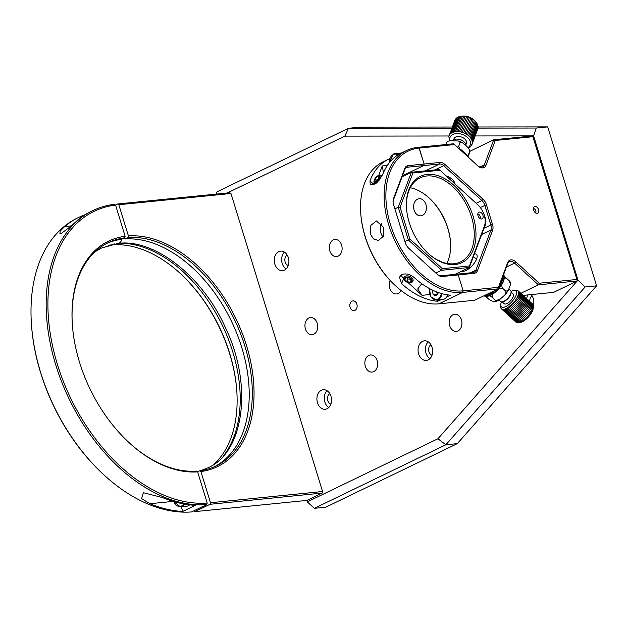 <?xml version="1.0" encoding="UTF-8"?>
<svg xmlns="http://www.w3.org/2000/svg" width="628" height="628" viewBox="0 0 628 628"><rect width="100%" height="100%" fill="white"/><g stroke="black" fill="none" stroke-linecap="round" stroke-linejoin="round"><path stroke-width="0.94" d="M184.53 504.103A8.596 6.374 84.3 0 1 182.034 506.411A8.596 6.374 84.3 0 1 180.401 506.882L186.626 506.254A8.596 6.374 -95.7 0 0 188.251 505.791A8.596 6.374 -95.7 0 0 189.609 504.857M356.853 304.133A4.906 3.642 84.3 0 1 353.972 310.648A4.906 3.642 84.3 0 1 350.11 307.39A4.906 3.642 84.3 0 1 352.991 300.875A4.906 3.642 84.3 0 1 356.853 304.133M390.169 280.488A8.596 6.374 -95.7 0 0 389.729 288.244A8.596 6.374 -95.7 0 0 396.48 293.943A8.596 6.374 -95.7 0 0 401.002 290.474M365.347 366.367A8.596 6.374 -95.7 0 0 372.106 372.066A8.596 6.374 -95.7 0 0 377.145 360.66A8.596 6.374 -95.7 0 0 370.394 354.969A8.596 6.374 -95.7 0 0 365.347 366.367M329.81 250.862A8.596 6.374 -95.7 0 0 336.569 256.562A8.596 6.374 -95.7 0 0 341.616 245.156A8.596 6.374 -95.7 0 0 334.857 239.456A8.596 6.374 -95.7 0 0 329.81 250.862M305.436 328.986A8.596 6.374 -95.7 0 0 312.187 334.677A8.596 6.374 -95.7 0 0 317.234 323.279A8.596 6.374 -95.7 0 0 310.475 317.58A8.596 6.374 -95.7 0 0 305.436 328.986M414.103 210.129A8.596 6.374 -95.7 0 0 420.862 215.828A8.596 6.374 -95.7 0 0 425.91 204.422A8.596 6.374 -95.7 0 0 419.151 198.723A8.596 6.374 -95.7 0 0 414.103 210.129M449.64 325.634A8.596 6.374 -95.7 0 0 456.399 331.333A8.596 6.374 -95.7 0 0 461.439 319.927A8.596 6.374 -95.7 0 0 454.68 314.228A8.596 6.374 -95.7 0 0 449.64 325.634M430.973 344.78A5.526 4.098 -95.7 0 0 428.948 351.719A5.526 4.098 -95.7 0 0 432.025 355.244M418.633 353.886A9.82 7.285 -95.7 0 0 426.357 360.394A9.82 7.285 -95.7 0 0 432.119 347.363A9.82 7.285 -95.7 0 0 424.395 340.855A9.82 7.285 -95.7 0 0 418.633 353.886M428.218 341.836A9.82 7.285 -95.7 0 0 425.996 353.148A9.82 7.285 -95.7 0 0 429.905 358.674M329.826 393.662A5.526 4.098 -95.7 0 0 327.8 400.601A5.526 4.098 -95.7 0 0 330.87 404.126M317.485 402.768A9.82 7.285 -95.7 0 0 325.202 409.275A9.82 7.285 -95.7 0 0 330.972 396.252A9.82 7.285 -95.7 0 0 323.247 389.737A9.82 7.285 -95.7 0 0 317.485 402.768M327.062 390.718A9.82 7.285 -95.7 0 0 324.849 402.03A9.82 7.285 -95.7 0 0 328.75 407.556M287.184 255.054A5.526 4.098 -95.7 0 0 285.159 261.994A5.526 4.098 -95.7 0 0 288.228 265.526M274.844 264.16A9.82 7.285 -95.7 0 0 282.561 270.668A9.82 7.285 -95.7 0 0 288.331 257.645A9.82 7.285 -95.7 0 0 280.606 251.129A9.82 7.285 -95.7 0 0 274.844 264.16M284.429 252.118A9.82 7.285 -95.7 0 0 282.208 263.422A9.82 7.285 -95.7 0 0 286.109 268.949M533.321 305.914A9.82 7.285 -95.7 0 0 533.266 298.481A9.82 7.285 -95.7 0 0 531.202 294.595M577.25 280.928L577.972 280.119L585.139 286.972L445.849 444.773L314.353 508.327L307.312 501.882L437.944 438.752L577.234 280.952L553.653 292.35L523.116 295.403M437.944 438.752L445.849 444.773L457.31 443.627L596.6 285.826L547.702 126.887L536.241 128.041L533.596 135.876L493.734 139.761L470.129 151.167L467.986 156.882M527.889 294.925A9.82 7.285 -95.7 0 0 526.696 298.677M532.128 295.898A5.526 4.098 -95.7 0 0 529.828 301.542M452.348 127.021L359.946 127.146L348.485 128.293L344.843 136.127L227.116 193.024M532.528 135.876L475.2 135.954M449.012 135.986L344.843 136.127M216.134 194.123L216.99 191.838L348.485 128.293L451.925 128.151M478.049 128.112L536.241 128.041M547.702 126.887L478.136 126.982M437.74 260.133A4.906 3.642 84.3 0 1 439.835 261.154M457.31 443.627L325.814 507.173L314.353 508.327M533.596 135.876L577.972 280.119M306.856 500.414L307.312 501.882M596.6 285.826L585.139 286.972M124.509 237.902L124.846 238.993A123.983 80.188 -115.8 0 1 237.015 333.978A123.983 80.188 -115.8 0 1 214.572 466.651M120.709 243.193A123.983 80.188 -115.8 0 1 222.288 325.257A123.983 80.188 -115.8 0 1 223.466 455.834M114.83 243.829L112.757 244.834A123.983 80.188 -115.8 0 1 179.647 272.897A123.983 80.188 -115.8 0 1 236.819 391.197A123.983 80.188 -115.8 0 1 214.266 464.068M112.757 244.834L111.564 244.088M236.842 391.542A125.208 80.981 64.2 0 0 179.388 272.662M230.963 193.502L229.762 192.757L117.617 203.982L118.818 204.728L230.963 193.502L322.8 492.25L322.148 493.074L210.011 504.3L194.837 511.632L306.974 500.406L322.148 493.074M117.617 203.982L115.466 205.026M194.837 511.632L193.683 510.909M210.011 504.3L210.498 502.738L322.635 491.512M124.846 238.993L127.931 237.502L128.418 235.94L118.818 204.728M128.418 235.94A125.208 80.981 -115.8 0 1 246.514 345.541A125.208 80.981 -115.8 0 1 200.897 471.526L199.696 470.78A123.983 80.188 64.2 0 0 216.126 465.929A123.983 80.188 64.2 0 0 240.579 333.711A123.983 80.188 64.2 0 0 127.931 237.502M210.498 502.738L200.897 471.526M197.553 471.816L199.696 470.78M85.314 214.627A159.575 103.212 64.2 0 0 78.83 217.343A159.575 103.212 64.2 0 0 64.676 226.535L60.21 231.065L59.895 233.844L61.277 233.381C68.075 228.545 73.421 224.227 77.323 220.428A159.575 103.212 -115.8 0 1 91.476 211.236L92.74 210.623A159.575 103.212 -115.8 0 1 114.351 204.328L115.552 205.073A158.35 102.419 64.2 0 0 57.431 364.468A158.35 102.419 64.2 0 0 207.216 503.044L206.73 504.606A159.575 103.212 -115.8 0 1 61.387 381.133A159.575 103.212 -115.8 0 1 92.74 210.623M195.379 505.344A159.575 103.212 -115.8 0 1 162.589 497.604L143.333 492.705L141.614 498.601L149.943 503.711A159.575 103.212 64.2 0 0 182.732 511.459L195.379 505.344M181.296 506.788L182.732 511.459M104.986 475.859L104.468 475.388A158.35 102.419 -115.8 0 1 31.447 324.284L31.4 323.585A159.575 103.212 64.2 0 0 104.986 475.859A159.575 103.212 64.2 0 0 191.556 511.938L206.73 504.606M108.534 245.289A123.983 80.188 -115.8 0 1 109.484 245.163L110.167 244.834M106.697 243.444A123.983 80.188 -115.8 0 1 121.573 239.323L124.658 237.831A123.983 80.188 64.2 0 0 108.228 242.675A123.983 80.188 64.2 0 0 72.338 324.393M129.792 443.282A123.983 80.188 64.2 0 0 196.423 471.102L197.624 471.856A125.208 80.981 -115.8 0 1 130.051 443.517A125.208 80.981 -115.8 0 1 72.314 324.04A125.208 80.981 -115.8 0 1 125.145 236.269L124.658 237.831M207.216 503.044L197.624 471.856M125.145 236.269L115.552 205.073M78.83 217.343L77.566 217.955A159.575 103.212 64.2 0 0 31.4 323.585M374.123 180.511L373.982 181.382A4.906 1.97 -47.6 0 0 374.249 182.599A4.906 1.97 -47.6 0 0 378.786 180.55A4.906 1.97 -47.6 0 0 380.874 175.353A4.906 1.97 -47.6 0 0 379.634 175.196L378.786 175.408A4.051 1.625 -47.6 0 0 376.07 177.237A4.051 1.625 -47.6 0 0 374.123 180.511A4.051 1.625 -47.6 0 0 378.08 179.836A4.051 1.625 -47.6 0 0 380.034 176.547A4.051 1.625 -47.6 0 0 378.786 175.408M375.089 178.823L374.618 181.076L376.612 180.786L379.069 178.242L379.532 175.989L377.546 176.28L375.089 178.823L376.902 180.487M379.171 177.763L377.546 176.28M409.056 282.702A4.906 3.187 -159.5 0 0 413.02 281.014A4.906 3.187 -159.5 0 0 407.8 275.888A4.906 3.187 -159.5 0 0 403.828 277.576A4.906 3.187 -159.5 0 0 409.056 282.702M408.75 282.616A4.051 2.63 -159.5 0 0 412.101 280.237A4.051 2.63 -159.5 0 0 407.713 277.003A4.051 2.63 -159.5 0 0 404.361 279.382A4.051 2.63 -159.5 0 0 408.75 282.616M406.724 277.56L407.98 278.95L410.791 279.264M410.32 282.129L411.615 280.19L409.535 277.866L406.151 277.49L404.848 279.436L406.928 281.752L410.32 282.129L411.214 279.735M407.98 278.95L406.928 281.752M436.287 294.611A8.596 6.374 -95.7 0 0 436.711 295.537M441.955 293.676A8.596 6.374 84.3 0 1 438.156 299.627A8.596 6.374 84.3 0 1 436.523 300.09L442.748 299.47A8.596 6.374 -95.7 0 0 444.381 299.007A8.596 6.374 -95.7 0 0 447.74 294.87M438.116 292.475A5.401 4.011 -95.7 0 0 438.258 292.938M433.555 290.623L432.095 290.772L433.367 294.901L436.617 295.709L438.462 292.593M437.331 294.508L433.367 294.901M436.672 291.934L437.418 294.359M432.48 290.12L432.095 290.772M401.465 152.981A8.596 6.374 -95.7 0 0 401.237 153.004L395.02 153.624A8.596 6.374 84.3 0 1 398.497 154.574M492.501 224.471L490.845 224.957L484.792 205.285A7.363 4.765 64.2 0 0 481.849 200.536L443.713 165.674A7.363 4.765 64.2 0 0 439.616 163.987L423.641 165.588L424.128 164.026L440.102 162.424A8.596 5.558 -115.8 0 1 444.883 164.387L483.018 199.249A8.596 5.558 -115.8 0 1 486.457 204.799L492.501 224.471A8.596 5.558 -115.8 0 1 492.588 230.358L477.539 270.542A8.596 5.558 -115.8 0 1 474.211 273.313L458.244 274.915L457.043 274.161L473.017 272.568A7.363 4.765 64.2 0 0 474.085 272.269A7.363 4.765 64.2 0 0 475.867 270.189L490.915 230.005A7.363 4.765 64.2 0 0 490.845 224.957L484.219 228.16A12.89 9.569 -95.7 0 0 484.871 216.55A12.89 9.569 -95.7 0 0 483.882 214.085M537.199 213.426A3.682 2.379 64.2 0 0 537.741 213.277A3.682 2.379 64.2 0 0 538.455 209.32A3.682 2.379 64.2 0 0 535.072 206.502A3.682 2.379 64.2 0 0 534.53 206.651A3.682 2.379 64.2 0 0 533.824 210.608A3.682 2.379 64.2 0 0 537.199 213.426M539.185 283.236L576.92 279.46L577.258 280.944L538.361 284.837L514.599 263.116A7.363 4.765 64.2 0 0 510.501 261.429A7.363 4.765 64.2 0 0 509.426 261.727A7.363 4.765 64.2 0 0 507.652 263.807L498.279 288.849L462.655 292.413L463.142 290.85L498.428 287.318L507.667 262.645A8.596 5.558 -115.8 0 1 510.988 259.866A8.596 5.558 -115.8 0 1 515.769 261.829L539.185 283.236L538.361 284.837L520.824 293.307M477.57 165.643A7.363 4.765 64.2 0 0 481.503 167.181A7.363 4.765 64.2 0 0 482.579 166.875A7.363 4.765 64.2 0 0 484.353 164.803L493.734 139.761L495.264 140.476L486.025 165.148A8.596 5.558 -115.8 0 1 477.955 165.988A8.596 5.558 -115.8 0 1 477.924 165.965L454.507 144.558L419.221 148.082L418.028 147.337L453.644 143.773L454.507 144.558M389.768 158.664A77.087 49.863 64.2 0 0 388.512 159.245L383.033 161.891A77.087 49.863 64.2 0 0 360.731 212.916A77.087 49.863 64.2 0 0 396.276 286.478A77.087 49.863 64.2 0 0 438.894 303.834L462.491 292.428A77.087 49.863 -115.8 0 1 391.699 233.404A77.087 49.863 -115.8 0 1 406.638 150.484A77.087 49.863 -115.8 0 1 417.863 147.352L419.221 148.082L424.128 164.026L419.057 148.106A75.862 49.062 64.2 0 0 390.435 224.549A75.862 49.062 64.2 0 0 462.977 290.866L462.655 292.413L439.058 303.819L474.674 300.255L498.279 288.849L498.428 287.318M576.92 279.46L532.623 135.868M532.999 136.7L495.264 140.476M437.135 274.224A7.363 4.765 64.2 0 0 441.068 275.763L457.043 274.161L458.244 274.915L463.142 290.85L458.244 274.915L442.269 276.508A8.596 5.558 -115.8 0 1 437.52 274.577A8.596 5.558 -115.8 0 1 437.488 274.546L408.742 248.272A8.596 5.558 -115.8 0 1 405.303 242.722L393.568 204.571A8.596 5.558 -115.8 0 1 393.073 201.949A8.596 5.558 -115.8 0 1 393.489 198.684L404.832 168.398A8.596 5.558 -115.8 0 1 408.153 165.627L424.128 164.026L423.641 165.588L402.477 175.816L423.641 165.588L407.666 167.189A7.363 4.765 64.2 0 0 406.591 167.488A7.363 4.765 64.2 0 0 404.817 169.568L393.473 199.853A7.363 4.765 64.2 0 0 393.104 202.318M455.065 184.02A11.045 7.167 -159.5 0 0 446.178 175.895M461.98 271.029A11.045 4.427 -47.6 0 0 466.094 270.472A11.045 4.427 -47.6 0 0 476.008 260.337A11.045 4.427 -47.6 0 0 474.375 253.955M383.716 227.485L376.384 220.93L370.881 225.35L370.23 234.001L373.495 238.93L378.339 240.477L383.59 236.073L383.716 227.485M383.135 237.054A9.82 7.285 84.3 0 1 380.866 232.933A9.82 7.285 84.3 0 1 381.667 223.497M446.681 296.981L450.457 295.152A77.087 49.863 -115.8 0 1 414.245 277.576C410.131 274.177 406.002 273.172 401.841 274.562L399.408 277.136L401.606 283.691A77.087 49.863 64.2 0 0 437.81 301.267L441.217 299.619M401.214 274.915A9.208 5.974 -159.5 0 0 403.569 278.44L403.702 278.565M378.692 175.432L382.24 165.965L383.465 172.669M388.512 159.245A77.087 49.863 64.2 0 0 369.971 180.872L370.261 184.773L376.745 182.991L382.617 174.765A77.087 49.863 -115.8 0 1 401.159 153.13L406.638 150.484M437.426 300.003L437.81 301.267M438.006 292.436A5.526 4.098 -95.7 0 0 438.101 292.75A5.526 4.098 -95.7 0 0 438.195 293.048M408.012 282.506L422.04 295.325L429.693 294.563M421.749 283.683L417.73 288.998L422.04 295.325M396.276 286.478L395.758 286.007A75.862 49.062 -115.8 0 1 360.778 213.614L360.731 212.916M450.551 242.753A47.877 30.96 64.2 0 0 428.759 197.663M410.257 187.748A46.645 30.168 -115.8 0 1 429.018 197.891A46.645 30.168 -115.8 0 1 450.535 242.408A46.645 30.168 -115.8 0 1 446.822 263.407M428.32 253.5A46.645 30.168 64.2 0 0 453.848 263.768A46.645 30.168 64.2 0 0 460.638 261.876A46.645 30.168 64.2 0 0 469.673 211.699A46.645 30.168 64.2 0 0 426.836 175.981A46.645 30.168 64.2 0 0 420.046 177.881A46.645 30.168 64.2 0 0 406.528 208.41M427.323 174.419A47.877 30.96 -115.8 0 1 473.112 216.275A47.877 30.96 -115.8 0 1 455.041 264.514A47.877 30.96 -115.8 0 1 428.579 253.736A47.877 30.96 -115.8 0 1 406.504 208.056A47.877 30.96 -115.8 0 1 427.323 174.419M479.407 212.068A3.682 2.379 -115.8 0 1 482.791 214.894A3.682 2.379 -115.8 0 1 482.076 218.85A3.682 2.379 -115.8 0 1 481.543 218.999A3.682 2.379 -115.8 0 1 478.159 216.181A3.682 2.379 -115.8 0 1 478.874 212.217A3.682 2.379 -115.8 0 1 479.407 212.068M455.096 274.358L469.312 267.489L441.523 270.276L408.326 239.92L398.27 207.248L411.371 172.26L412.91 172.975L400.083 207.24L398.27 207.248L394.894 208.881M435.824 273.031L441.523 270.276L442.355 268.674L469.454 265.966L484.384 226.088A15.959 10.323 64.2 0 0 485.161 220.028A15.959 10.323 64.2 0 0 477.853 204.854L440.016 170.259L412.91 172.975M404.942 241.552L409.841 238.954L442.355 268.674M469.454 265.966L469.312 267.489L484.376 227.258L484.384 226.088M485.161 220.028L485.201 220.726A17.184 11.116 -115.8 0 1 484.376 227.258M402.14 176.727L411.371 172.26L439.16 169.482L440.016 170.259M400.083 207.24L409.841 238.954M467.326 156.372L466.675 155.681A13.502 8.761 -159.5 0 0 466.463 155.249M463.087 151.269A13.502 8.761 -159.5 0 0 461.933 150.406M461.894 150.375A13.502 8.761 -159.5 0 0 461.337 150.006M461.117 149.864A13.502 8.761 -159.5 0 0 459.68 149.064L458.738 146.206A14.169 9.192 20.5 0 0 458.723 146.206L457.443 147.242M461.109 150.594L461.36 149.919L459.476 149.103M461.305 150.076A14.483 9.396 20.5 0 1 461.87 150.437M462.915 152.243L463.268 151.301L461.91 150.32L461.627 151.065M464.704 153.876L465.058 152.918L463.904 151.827L463.535 152.808M463.802 153.051L464.006 152.078M466.4 155.43L466.643 154.778L465.584 153.491L465.254 154.378M466.086 145.767A7.363 4.781 -159.5 0 0 464.014 141.81A7.363 4.781 -159.5 0 0 459.037 139.33A7.363 4.781 -159.5 0 0 456.815 139.11A7.363 4.781 -159.5 0 0 452.702 140.688M463.856 141.669A6.625 4.302 -159.5 0 0 463.707 141.536A6.625 4.302 -159.5 0 0 459.233 139.298A6.625 4.302 -159.5 0 0 457.223 139.102A6.625 4.302 -159.5 0 0 457.027 139.11M465.921 144.652L466.369 143.459A6.625 4.302 -159.5 0 0 460.214 136.676A6.625 4.302 -159.5 0 0 453.958 138.804L453.51 140.005M468.001 147.517A10.802 7.01 -159.5 0 0 470.576 143.317A10.802 7.01 -159.5 0 0 460.245 133.874A10.802 7.01 -159.5 0 0 449.75 138.945A10.802 7.01 -159.5 0 0 450.025 140.719M449.53 140.805L448.863 136.449L454.923 120.136L456.014 118.519A12.277 7.968 20.5 0 1 456.791 117.836L451.022 133.23L455.371 131.59L459.484 131.629L463.731 132.767L467.562 134.855L470.49 137.626L472.123 140.711L472.256 143.718L470.867 146.246A12.277 7.968 -159.5 0 1 470.089 146.928L468.135 147.98M451.022 133.23A12.277 7.968 -159.5 0 0 450.252 133.913L449.161 135.53M474.093 120.019A10.802 7.01 -159.5 0 0 463.527 116.062L469.493 117.373L474.093 120.019M450.252 133.913L456.014 118.519L458.746 116.784L462.459 116.086L456.689 131.48M468.661 135.719L474.43 120.325L477.5 124.273L478.018 128.324L471.95 144.628M462.051 151.45L462.326 150.712M465.356 154.48L465.607 153.813M466.902 155.265L466.683 155.689M455.386 119.289L449.624 134.682M472.256 143.718L478.018 128.324M472.382 142.744L478.144 127.351M472.335 141.74L478.104 126.346M472.123 140.711L477.884 125.317M471.738 139.667L477.5 124.273M471.188 138.639L476.958 123.245M470.49 137.626L476.252 122.232M469.642 136.645L475.404 121.251M467.562 134.855L473.331 119.461M466.361 134.07L472.13 118.676M465.081 133.371L470.843 117.978M463.731 132.767L469.493 117.373M462.334 132.273L468.095 116.879M460.913 131.896L466.675 116.494M459.484 131.629L465.246 116.235M458.071 131.495L463.833 116.094M455.371 131.59L461.14 116.196M454.13 131.825L459.892 116.431M452.976 132.186L458.746 116.784M451.94 132.657L457.702 117.263M465.183 154.315L465.536 153.365A14.727 9.561 -159.5 0 0 465.215 153.012L464.846 154.009M463.44 152.722L463.825 151.693A14.727 9.561 -159.5 0 0 463.44 151.379L463.064 152.376M446.641 142.587L446.885 142.234A14.169 9.192 20.5 0 1 446.893 142.234L445.794 144.558M458.723 146.206L460.096 142.54L458.636 141.033L450.676 140.641L448.219 141.174L446.893 142.234M469.681 151.293A14.169 9.192 20.5 0 1 469.689 151.309L468.315 154.975A14.169 9.192 20.5 0 1 468.315 154.975L469.681 151.293L469.501 149.786L468.025 147.541L462.098 142.407L460.112 142.548L458.738 146.206M466.879 155.336L468.315 154.959L467.679 156.6M487.352 296.283L487.815 296.22A13.502 5.409 -47.6 0 0 498.255 289.312A13.502 5.409 -47.6 0 0 504.198 278.29L504.229 277.796M504.049 276.815A13.502 5.409 -47.6 0 0 503.366 275.684A13.502 5.409 -47.6 0 0 503.24 275.582M503.986 275.433L504.08 274.907A14.727 5.903 -47.6 0 0 503.97 274.711L503.672 274.436M503.475 274.97L504.158 275.786A14.483 5.801 132.4 0 1 504.174 275.841M504.205 276.037A14.483 5.801 132.4 0 1 504.253 276.391L504.26 277.121A14.483 5.801 132.4 0 1 504.26 277.152A14.483 5.801 132.4 0 1 504.245 277.372L504.26 277.152M502.581 277.348L504.025 278.706A14.483 5.801 132.4 0 1 504.017 278.73L504.402 277.513L502.997 276.234M501.921 279.122L503.617 280.575L503.954 279.342L502.376 277.898M501.136 281.218L502.84 282.404L503.24 281.226L501.67 279.79M502.526 282.49A14.483 5.801 132.4 0 1 502.243 283.008M500.202 283.707L501.325 284.727L502.329 283.087L500.916 281.791M501.246 284.657A14.483 5.801 132.4 0 1 500.854 285.238M499.299 286.109L499.912 286.658L500.916 285.285L499.943 284.398M498.31 288.488L499.378 287.341L498.977 286.972M495.665 290.112L496.316 290.709L497.533 289.21M496.246 290.646A14.483 5.801 132.4 0 1 495.743 291.117L496.002 290.874M493.357 291.227L494.519 292.287L495.798 291.164L494.997 290.434M490.609 294.917A14.483 5.801 132.4 0 0 490.853 294.783L492.062 294.171A14.727 5.903 -47.6 0 0 492.454 293.904L493.875 292.813L492.564 291.612M490.452 295.003A14.483 5.801 132.4 0 1 489.997 295.246M487.1 294.249L488.874 295.866L490.068 295.419L488.278 293.676M488.262 295.984A14.483 5.801 132.4 0 1 488.239 295.992L486.574 294.501M485.491 295.027L487.085 296.479L488.239 295.992M486.684 296.377L486.935 296.345A14.483 5.801 132.4 0 1 486.684 296.377A14.483 5.801 132.4 0 1 486.676 296.377L485.232 295.152M484.557 295.482L485.758 296.573L486.676 296.377M483.913 295.788L485.342 296.4M499.04 300.003L500.72 301.542A7.363 2.952 -47.6 0 0 500.728 301.55A7.363 2.952 -47.6 0 0 502.18 301.872A7.363 2.952 -47.6 0 0 507.879 298.088A7.363 2.952 -47.6 0 0 511.114 292.091A7.363 2.952 -47.6 0 0 510.666 290.67A7.363 2.952 -47.6 0 0 510.658 290.67M508.162 298.347A6.625 2.653 -47.6 0 0 511.074 292.946L511.114 292.091L513.155 293.951A6.625 2.653 -47.6 0 1 510.65 300.624A6.625 2.653 -47.6 0 1 504.205 303.732L502.172 301.872L503.028 301.746A6.625 2.653 -47.6 0 0 508.162 298.347M501.482 301.88A10.802 4.325 -47.6 0 0 500.728 304.729A10.802 4.325 -47.6 0 0 501.395 306.817A10.802 4.325 -47.6 0 0 511.891 301.746A10.802 4.325 -47.6 0 0 515.965 290.866A10.802 4.325 -47.6 0 0 513.837 290.395A10.802 4.325 -47.6 0 0 511.066 291.4M516.263 290.105L518.029 290.764L532.638 304.117L533.29 306.778A12.277 4.922 132.4 0 1 533.125 307.696L518.516 294.344L516.624 298.677L514.12 302.147L507.777 307.744L504.763 309.141L502.392 309.321L500.963 308.254L500.673 306.079M518.516 294.344A12.277 4.922 -47.6 0 0 518.681 293.417L518.029 290.764M518.438 322.706L520.125 322.462A10.802 4.325 -47.6 0 0 528.478 316.936A10.802 4.325 -47.6 0 0 533.235 308.12L533.321 306.433M518.72 292.585L533.329 305.946L533.29 306.778L518.681 293.417M533.29 306.778L531.233 312.03L527.748 316.614L522.386 321.096L517.7 322.753L515.933 322.093L501.325 308.74M503.884 309.337L518.493 322.698L517.7 322.753L503.091 309.4M503.264 275.519L504.049 276.234M504.433 277.191L503.099 275.975L504.433 277.191M501.945 279.044L503.617 280.575M501.238 280.936L502.84 282.404M500.43 283.095L501.78 284.327M499.55 285.45L500.461 286.289M496.748 289.587L497.258 290.058M494.369 290.74L495.476 291.753M492.454 293.904L490.853 292.436M492.062 294.171L490.405 292.656M492.101 291.832L493.639 293.237M492.588 293.771L491.025 292.35M490.303 292.703L491.944 294.21M490.028 292.836L491.818 294.477M488.207 293.716L490.068 295.419M484.259 296.102L483.796 295.843M533.227 305.216L518.618 291.863M532.999 304.604L518.39 291.251M501.803 309.094L516.412 322.454M502.392 309.321L517.001 322.674M504.763 309.141L519.38 322.494M505.721 308.803L520.329 322.156M506.725 308.332L521.334 321.693M507.777 307.744L522.386 321.096M508.861 307.029L523.469 320.39M509.952 306.213L524.561 319.574M511.035 305.302L525.644 318.663M512.103 304.313L526.711 317.666M513.139 303.253L527.748 316.614M514.12 302.147L528.729 315.499M515.038 301L529.647 314.353M515.878 299.839L530.487 313.191M516.624 298.677L531.233 312.03M517.268 297.531L531.877 310.884M517.81 296.416L532.418 309.769M518.226 295.348L532.834 308.701M484.274 295.615L485.373 296.612A14.727 5.903 -47.6 0 0 485.64 296.628L484.439 295.537M486.622 294.485L488.388 296.094A14.727 5.903 -47.6 0 0 488.733 295.961L486.943 294.32M488.922 293.37L490.546 295.089L488.749 293.449M492.69 291.549L494.008 292.742A14.727 5.903 -47.6 0 0 494.401 292.428L493.184 291.314M499.048 286.792L499.511 287.216A14.727 5.903 -47.6 0 0 499.841 286.8L499.244 286.258M501.733 279.609L503.342 281.077A14.727 5.903 -47.6 0 0 503.507 280.685L501.89 279.201M502.439 277.741L504.041 279.201A14.727 5.903 -47.6 0 0 504.135 278.84L502.565 277.403M503.366 275.268L504.41 276.061L503.405 275.142M505.862 291.251A14.169 5.676 132.4 0 1 505.854 291.266L502.376 288.087A14.169 5.676 132.4 0 0 502.384 288.071L505.862 291.251L508.342 290.285A12.819 5.134 132.4 0 1 504.967 294.893L499.59 299.642A12.819 5.134 132.4 0 1 498.13 300.529A12.819 5.134 132.4 0 1 495.979 301.471M505.854 291.266L504.967 294.893M508.342 290.285L510.321 285.026L510.423 282.993L509.638 281.163A14.169 5.676 132.4 0 1 509.638 281.163L509.661 282.372M485.844 296.518L489.008 299.407L492.148 301.087L495.555 301.597L498.13 300.529M499.59 299.642L495.547 300.38A14.169 5.676 132.4 0 1 495.531 300.38L492.069 297.201A14.169 5.676 132.4 0 1 492.054 297.201L488.914 295.521M495.555 301.597L495.531 300.38L492.054 297.201M492.399 294.304L492.069 297.201M491.685 294.351A12.819 5.134 132.4 0 1 490.892 294.767M490.429 294.987A12.819 5.134 132.4 0 1 489.934 295.191M502.376 288.087L499.079 288.378M502.384 288.071L501.591 285.049M504.205 278.251L506.16 277.984L509.638 281.156L506.16 277.984A14.169 5.676 132.4 0 1 506.16 277.984L504.245 276.76M502.18 282.945L502.392 282.372M535.551 212.908A2.465 1.594 64.2 0 0 535.802 210.757A2.465 1.594 64.2 0 0 533.462 208.598M479.886 218.481A2.465 1.594 64.2 0 0 480.137 218.089A2.465 1.594 64.2 0 0 480.2 216.527A2.465 1.594 64.2 0 0 478.261 214.211A2.465 1.594 64.2 0 0 477.806 214.172M200.646 470.647L207.711 467.899C243.758 452.827 253.665 385.341 225.012 326.741C201.745 275.064 153.522 238.593 118.197 243.389A5.526 4.098 -95.7 0 0 119.249 243.091A5.526 4.098 -95.7 0 0 121.691 239.26A5.526 4.098 -95.7 0 1 119.249 243.091A5.526 4.098 -95.7 0 1 118.197 243.389L101.469 248.044L94.922 251.875M173.838 501.584A8.101 6.013 -95.7 0 0 181.563 505.987A8.101 6.013 -95.7 0 0 183.808 503.978M64.676 226.535L71.035 225.899M149.943 503.711L173.179 501.387M429.599 288.644A8.101 6.013 -95.7 0 0 431.263 297.201A8.101 6.013 -95.7 0 0 437.685 299.195A8.101 6.013 -95.7 0 0 441.28 293.496M397.885 154.959A8.101 6.013 -95.7 0 0 393.199 154.582A8.101 6.013 -95.7 0 0 389.533 162.464M393.387 154.088A8.596 6.374 84.3 0 1 395.02 153.624L393.316 154.111L389.384 162.644M507.667 262.645L507.652 263.807M486.025 165.148L484.353 164.803L479.847 166.977M515.769 261.829L514.599 263.116L506.435 267.057M440.102 162.424L439.616 163.987L425.399 170.855M444.883 164.387L443.713 165.674L434.961 169.898M483.018 199.249L481.849 200.536L476.142 203.291M486.457 204.799L480.263 207.476M492.588 230.358L490.915 230.005L481.676 234.464M477.539 270.542L475.867 270.189L470.403 272.827M473.017 272.568L474.211 273.313M403.569 278.44L401.606 283.691M374.178 184.718L369.971 180.872M382.24 165.965L387.343 165.454M408.153 165.627L407.666 167.189L405.696 168.139M404.832 168.398L404.817 169.568M393.489 198.684L393.473 199.853M442.269 276.508L441.068 275.763M462.977 290.866L462.491 292.428L438.894 303.834M417.863 147.352L419.057 148.106M461.188 149.864L460.968 150.461M466.502 154.669L466.266 155.304M504.08 274.907L503.648 274.507M503.609 274.601L504.064 275.017M502.95 276.375L504.339 277.647M500.846 281.98L502.212 283.228M501.372 284.602L500.249 283.573M496.426 290.568L495.837 290.026M487.21 296.4L485.632 294.956M173.634 501.521L180.401 506.882M375.63 183.863L374.249 182.599M381.926 176.311L380.874 175.353M436.523 300.09L430.69 296.714L429.434 288.55M457.223 139.102L456.815 139.11M453.29 180.479L452.757 181.908M447.05 141.724L448.219 141.174M458.636 141.033L462.098 142.407M469.501 149.786L469.862 150.798M500.728 304.729L500.642 306.417M513.837 290.395L515.525 290.152M510.666 290.67L508.829 288.998M466.51 270.268L465.489 269.334M476.448 259.395L473.386 256.601M510.179 281.87L510.423 282.993M478.261 214.211L477.806 214.093M480.137 218.089L479.949 218.52M199.013 471.11L197.153 471.565"/></g></svg>
